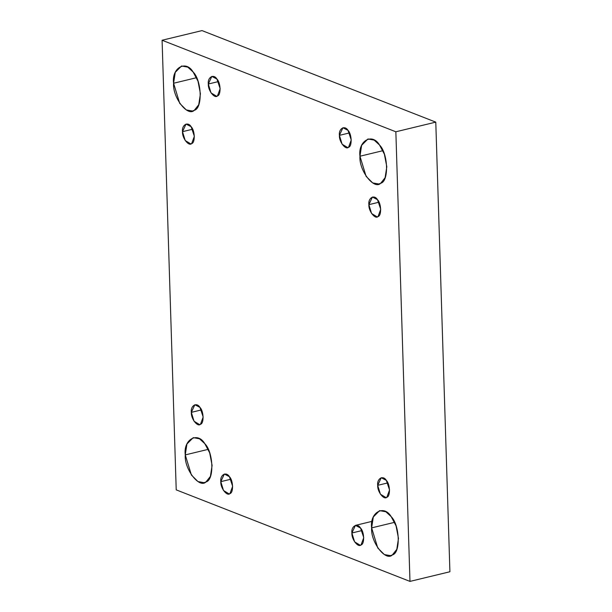 <?xml version="1.0" encoding="UTF-8"?>
<svg xmlns="http://www.w3.org/2000/svg" width="612" height="612" viewBox="0 0 612 612"><rect width="100%" height="100%" fill="white"/><g stroke="black" fill="none" stroke-linecap="round" stroke-linejoin="round"><path stroke-width="0.92" d="M220.81 481.659L223.518 490.526L229.133 493.907L229.959 493.578L232.652 486.295L229.431 476.694L224.336 474.048L220.81 481.659L230.946 479.211L220.81 481.659C219.892 474.874 226.226 471.232 229.431 476.694C233.279 480.412 233.669 492.821 229.959 493.578C227.021 496.638 220.305 487.886 220.81 481.659M185.26 454.9L191.388 474.996L197.974 481.583L204.117 482.669L205.999 481.919L210.413 476.381L212.112 465.418L209.671 452.834L204.791 443.654L199.481 438.789L193.247 437.649L186.935 443.983L185.26 454.9L208.225 449.353L185.26 454.9C183.179 439.531 197.538 431.269 204.791 443.654C213.519 452.084 214.399 480.198 205.999 481.919C199.344 488.866 184.113 469.014 185.26 454.9M191.334 412.358L194.035 421.224L199.65 424.613L200.484 424.277L203.176 416.994L199.948 407.393L194.853 404.746L191.334 412.358L201.463 409.91L191.334 412.358C190.416 405.572 196.75 401.931 199.948 407.393C203.796 411.119 204.186 423.519 200.484 424.277C197.546 427.344 190.822 418.585 191.334 412.358M182.506 131.672L185.214 140.538L190.829 143.919L191.655 143.59L194.356 136.308L191.128 126.707L186.033 124.06L182.506 131.672L192.642 129.224L182.506 131.672C181.596 124.886 187.93 121.245 191.128 126.707C194.976 130.425 195.366 142.833 191.655 143.59C188.725 146.65 182.001 137.899 182.506 131.672M173.579 83.255L179.714 103.352L186.293 109.93L192.443 111.024L194.318 110.267L198.732 104.729L200.43 93.766L197.99 81.182L193.117 72.002L187.8 67.136L181.565 65.997L175.254 72.331L173.579 83.255L196.551 77.701L173.579 83.255C171.505 67.878 185.857 59.616 193.117 72.002C201.838 80.432 202.725 108.546 194.318 110.267C187.67 117.213 172.431 97.362 173.579 83.255M208.31 84.02L211.018 92.886L216.633 96.268L217.459 95.939L220.159 88.656L216.931 79.055L211.836 76.408L208.31 84.02L218.446 81.572L208.31 84.02C207.399 77.234 213.733 73.585 216.931 79.055C220.779 82.773 221.169 95.181 217.459 95.939C214.529 98.999 207.805 90.239 208.31 84.02M339.408 135.351L342.116 144.218L347.731 147.599L348.557 147.27L351.25 139.987L348.029 130.387L342.934 127.74L339.408 135.351L349.544 132.903L339.408 135.351C338.49 128.566 344.824 124.925 348.029 130.387C351.877 134.105 352.267 146.513 348.557 147.27C345.627 150.33 338.903 141.579 339.408 135.351M359.955 156.228L366.091 176.325L372.67 182.911L378.82 183.998L380.695 183.248L385.109 177.71L386.807 166.747L384.367 154.163L379.494 144.983L374.177 140.117L367.942 138.978L361.631 145.312L359.955 156.228L382.928 150.682L359.955 156.228C357.882 140.859 372.234 132.59 379.494 144.983C388.215 153.413 389.102 181.527 380.695 183.248C374.047 190.194 358.808 170.343 359.955 156.228M368.883 204.653L371.591 213.519L377.206 216.9L378.032 216.572L380.733 209.289L377.505 199.688L372.41 197.033L368.883 204.653L379.019 202.205L368.883 204.653C367.973 197.867 374.307 194.218 377.505 199.688C381.353 203.406 381.743 215.807 378.032 216.572C375.102 219.632 368.378 210.872 368.883 204.653M377.703 485.339L380.412 494.205L386.027 497.587L386.853 497.258L389.553 489.975L386.325 480.374L381.23 477.727L377.703 485.339L387.84 482.891L377.703 485.339C376.793 478.553 383.127 474.912 386.325 480.374C390.173 484.092 390.563 496.5 386.853 497.258C383.923 500.318 377.199 491.566 377.703 485.339M371.637 527.881L377.765 547.977L384.344 554.556L390.494 555.65L392.376 554.9L396.79 549.362L398.481 538.399L396.048 525.815L391.167 516.635L385.858 511.77L379.624 510.622L373.312 516.964L371.637 527.881L394.602 522.334L371.637 527.881C369.556 512.504 383.915 504.242 391.167 516.635C399.896 525.065 400.776 553.179 392.376 554.9C385.721 561.847 370.482 541.995 371.637 527.881M351.9 532.991L354.608 541.857L360.223 545.246L361.057 544.909L363.75 537.627L360.522 528.026L355.427 525.379L351.9 532.991L362.036 530.543L351.9 532.991C350.99 526.205 357.324 522.564 360.522 528.026C364.37 531.752 364.76 544.152 361.057 544.909C358.119 547.977 351.395 539.218 351.9 532.991M409.979 581.4L449.912 571.753L435.782 122.132L395.849 131.779L409.979 581.4L395.849 131.779L435.782 122.132L202.021 30.6L162.088 40.247L202.021 30.6L435.782 122.132L449.912 571.753L409.979 581.4L176.218 489.868L162.088 40.247L395.849 131.779L162.088 40.247L176.218 489.868L409.979 581.4M355.427 525.379L372.065 521.355"/></g></svg>
